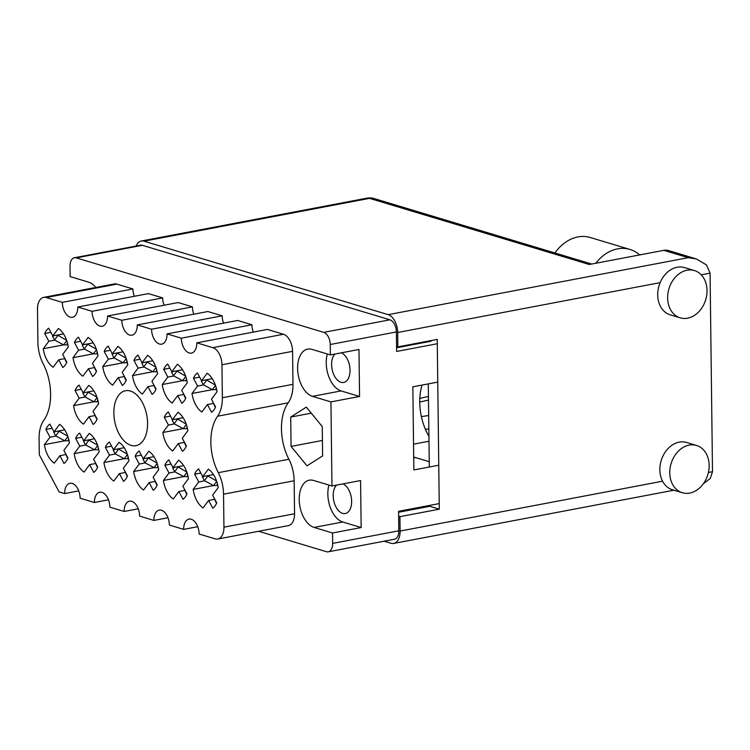 <?xml version="1.0" encoding="UTF-8"?>
<svg xmlns="http://www.w3.org/2000/svg" width="750" height="750" viewBox="0 0 750 750"><rect width="100%" height="100%" fill="white"/><g stroke="black" fill="none" stroke-linecap="round" stroke-linejoin="round"><path stroke-width="1.12" d="M147.581 423.272A27.966 16.322 -100.8 0 0 125.503 390.722A27.966 16.322 -100.8 0 0 113.859 413.128A27.966 16.322 -100.8 0 0 135.938 445.678A27.966 16.322 -100.8 0 0 147.581 423.272M341.363 352.819A15.3 8.925 79.2 0 1 350.034 370.191A15.3 8.925 79.2 0 1 343.669 382.453A15.3 8.925 79.2 0 1 331.594 364.641A15.3 8.925 79.2 0 1 334.959 354.028M336.553 485.119A15.3 8.925 -100.8 0 0 333.197 495.731A15.3 8.925 -100.8 0 0 345.272 513.534A15.3 8.925 -100.8 0 0 351.637 501.281A15.3 8.925 -100.8 0 0 342.966 483.9M330.356 354.909L311.916 349.35A24.188 14.109 -100.8 0 0 307.688 349.097A24.188 14.109 -100.8 0 0 297.619 368.466A24.188 14.109 -100.8 0 0 312.488 396.356L330.938 401.906L359.55 396.469L358.978 349.472L330.356 354.909L330.234 344.513A10.528 6.141 -100.8 0 0 323.756 332.372L76.237 257.878A10.528 6.141 -100.8 0 0 74.391 257.756A10.528 6.141 -100.8 0 0 70.013 266.194L70.134 276.591L88.584 282.141A24.188 14.109 -100.8 0 1 95.888 287.456M327.338 354A24.188 14.109 -100.8 0 0 326.241 363.028A24.188 14.109 -100.8 0 0 341.1 390.919L359.55 396.469M331.959 485.991L313.519 480.441A24.188 14.109 -100.8 0 0 309.291 480.178A24.188 14.109 -100.8 0 0 299.222 499.547A24.188 14.109 -100.8 0 0 314.091 527.438L332.531 532.987L361.153 527.55L360.572 480.553L331.959 485.991L330.938 401.906M328.941 485.081A24.188 14.109 -100.8 0 0 327.844 494.119A24.188 14.109 -100.8 0 0 342.703 522L361.153 527.55M218.278 472.669A41.784 24.384 79.2 0 1 210.853 442.312A41.784 24.384 79.2 0 1 217.584 416.222A29.616 17.278 -100.8 0 0 222.356 397.734L221.953 364.744A14.803 8.644 -100.8 0 0 212.85 347.672L196.791 342.844A12.834 7.491 79.2 0 1 191.447 353.119A12.834 7.491 79.2 0 1 181.322 338.184L167.034 333.881A12.834 7.491 79.2 0 1 161.7 344.166A12.834 7.491 79.2 0 1 151.566 329.231L137.287 324.928A12.834 7.491 79.2 0 1 131.944 335.212A12.834 7.491 79.2 0 1 121.819 320.278L107.541 315.975A12.834 7.491 79.2 0 1 102.197 326.259A12.834 7.491 79.2 0 1 92.062 311.325L77.784 307.022A12.834 7.491 79.2 0 1 72.441 317.306A12.834 7.491 79.2 0 1 62.316 302.362L46.247 297.534A14.803 8.644 -100.8 0 0 43.659 297.375A14.803 8.644 -100.8 0 0 37.5 309.234L37.903 342.216A29.616 17.278 -100.8 0 0 43.163 363.722A41.784 24.384 79.2 0 1 43.856 420.178A29.616 17.278 -100.8 0 0 39.084 438.666L39.281 454.706L59.1 491.887L64.65 493.556A12.834 7.491 79.2 0 1 69.994 483.281A12.834 7.491 79.2 0 1 80.119 498.216L94.406 502.509A12.834 7.491 79.2 0 1 99.741 492.234A12.834 7.491 79.2 0 1 109.875 507.169L124.153 511.462A12.834 7.491 79.2 0 1 129.497 501.188A12.834 7.491 79.2 0 1 139.622 516.122L153.9 520.425A12.834 7.491 79.2 0 1 159.244 510.141A12.834 7.491 79.2 0 1 169.378 525.075L183.656 529.378A12.834 7.491 79.2 0 1 188.991 519.094A12.834 7.491 79.2 0 1 199.125 534.028L215.194 538.866A14.803 8.644 -100.8 0 0 217.781 539.025A14.803 8.644 -100.8 0 0 223.941 527.166L223.537 494.184A29.616 17.278 -100.8 0 0 218.278 472.669L288.891 459.262A41.784 24.384 79.2 0 1 281.466 428.906A41.784 24.384 79.2 0 1 288.206 402.806A29.616 17.278 -100.8 0 0 292.978 384.319L292.575 351.337A14.803 8.644 -100.8 0 0 283.472 334.266L267.403 329.428L196.791 342.844M64.763 440.784L44.419 444.647L49.997 437.184L45.872 429.441L52.078 428.259M45.872 429.441A21.384 12.478 79.2 0 1 49.856 424.106L53.991 431.85L59.569 424.387A21.384 12.478 -100.8 0 1 69.441 442.894L63.853 450.366L67.987 458.1A21.384 12.478 79.2 0 1 63.994 463.434L59.869 455.691L54.291 463.153A21.384 12.478 -100.8 0 1 44.419 444.647M213.516 485.55L193.172 489.412L198.759 481.95L194.625 474.206L200.831 473.034M194.625 474.206A21.384 12.478 79.2 0 1 198.619 468.881L202.744 476.616L208.322 469.153A21.384 12.478 -100.8 0 1 218.194 487.669L212.606 495.131L216.741 502.875A21.384 12.478 79.2 0 1 212.747 508.209L208.622 500.466L203.044 507.928A21.384 12.478 -100.8 0 1 193.172 489.412M183.769 476.597L163.425 480.459L169.003 472.997L164.878 465.253L171.075 464.081M164.878 465.253A21.384 12.478 79.2 0 1 168.863 459.919L172.988 467.662L178.575 460.2A21.384 12.478 -100.8 0 1 188.438 478.716L182.859 486.178L186.984 493.922A21.384 12.478 79.2 0 1 183 499.256L178.875 491.512L173.287 498.975A21.384 12.478 -100.8 0 1 163.425 480.459M154.012 467.644L133.678 471.506L139.256 464.044L135.122 456.3L141.328 455.119M135.122 456.3A21.384 12.478 79.2 0 1 139.116 450.966L143.241 458.709L148.819 451.247A21.384 12.478 -100.8 0 1 158.691 469.762L153.112 477.225L157.238 484.969A21.384 12.478 79.2 0 1 153.253 490.303L149.119 482.559L143.541 490.022A21.384 12.478 -100.8 0 1 133.678 471.506M124.266 458.691L103.922 462.553L109.5 455.091L105.375 447.347L111.581 446.166M105.375 447.347A21.384 12.478 79.2 0 1 109.359 442.013L113.494 449.756L119.072 442.294A21.384 12.478 -100.8 0 1 128.934 460.809L123.356 468.272L127.481 476.016A21.384 12.478 79.2 0 1 123.497 481.341L119.372 473.597L113.794 481.069A21.384 12.478 -100.8 0 1 103.922 462.553M94.519 449.738L74.175 453.6L79.753 446.137L75.628 438.394L81.825 437.213M75.628 438.394A21.384 12.478 79.2 0 1 79.612 433.059L83.737 440.803L89.316 433.341A21.384 12.478 -100.8 0 1 99.188 451.856L93.609 459.319L97.734 467.062A21.384 12.478 79.2 0 1 93.75 472.387L89.616 464.644L84.037 472.106A21.384 12.478 -100.8 0 1 74.175 453.6M183.178 428.644L162.834 432.506L168.422 425.044L164.288 417.3L170.494 416.119M164.288 417.3A21.384 12.478 79.2 0 1 168.281 411.966L172.406 419.709L177.984 412.247A21.384 12.478 -100.8 0 1 187.856 430.753L182.278 438.216L186.403 445.959A21.384 12.478 79.2 0 1 182.409 451.294L178.284 443.55L172.706 451.012A21.384 12.478 -100.8 0 1 162.834 432.506M82.95 392.456A2.306 1.65 36.8 0 0 83.166 393.722L84.844 396.881L93.947 401.784L73.584 405.637L79.162 398.175L75.038 390.431L81.244 389.259M75.038 390.431A21.384 12.478 79.2 0 1 79.022 385.106L83.156 392.85L88.734 385.387A21.384 12.478 -100.8 0 1 98.597 403.894L93.019 411.356L97.153 419.1A21.384 12.478 79.2 0 1 93.159 424.434L89.034 416.691L83.456 424.153A21.384 12.478 -100.8 0 1 73.584 405.637M201.366 380.316A2.306 1.65 36.8 0 0 201.581 381.581L203.269 384.741L212.363 389.644L192 393.497L197.587 386.034L193.453 378.291L199.659 377.119M193.453 378.291A21.384 12.478 79.2 0 1 197.447 372.966L201.572 380.7L207.15 373.238A21.384 12.478 -100.8 0 1 217.022 391.753L211.434 399.216L215.569 406.959A21.384 12.478 79.2 0 1 211.575 412.294L207.45 404.55L201.872 412.013A21.384 12.478 -100.8 0 1 192 393.497M182.597 380.681L162.253 384.544L167.831 377.081L163.706 369.337L169.903 368.166M163.706 369.337A21.384 12.478 79.2 0 1 167.691 364.003L171.816 371.747L177.403 364.284A21.384 12.478 -100.8 0 1 187.266 382.8L181.688 390.262L185.812 398.006A21.384 12.478 79.2 0 1 181.828 403.341L177.703 395.597L172.116 403.059A21.384 12.478 -100.8 0 1 162.253 384.544M141.862 362.409A2.306 1.65 36.8 0 0 142.078 363.675L143.766 366.834L152.869 371.737L132.506 375.591L138.084 368.128L133.95 360.384L140.156 359.203M133.95 360.384A21.384 12.478 79.2 0 1 137.944 355.05L142.069 362.794L147.647 355.331A21.384 12.478 -100.8 0 1 157.519 373.847L151.941 381.309L156.066 389.053A21.384 12.478 79.2 0 1 152.081 394.387L147.947 386.644L142.369 394.106A21.384 12.478 -100.8 0 1 132.506 375.591M112.106 353.456A2.306 1.65 36.8 0 0 112.331 354.722L114.009 357.881L123.112 362.784L102.75 366.637L108.328 359.175L104.203 351.431L110.409 350.25M104.203 351.431A21.384 12.478 79.2 0 1 108.188 346.097L112.322 353.841L117.9 346.378A21.384 12.478 -100.8 0 1 127.763 364.894L122.184 372.356L126.309 380.1A21.384 12.478 79.2 0 1 122.325 385.425L118.2 377.681L112.622 385.153A21.384 12.478 -100.8 0 1 102.75 366.637M93.347 353.822L73.003 357.684L78.581 350.222L74.456 342.478L80.653 341.297M74.456 342.478A21.384 12.478 79.2 0 1 78.441 337.144L82.566 344.887L88.144 337.425A21.384 12.478 -100.8 0 1 98.016 355.941L92.438 363.403L96.562 371.147A21.384 12.478 79.2 0 1 92.578 376.472L88.444 368.728L82.866 376.191A21.384 12.478 -100.8 0 1 73.003 357.684M52.612 335.541A2.306 1.65 36.8 0 0 52.828 336.816L54.516 339.975L63.609 344.878L43.247 348.731L48.825 341.269L44.7 333.525L50.906 332.344M44.7 333.525A21.384 12.478 79.2 0 1 48.684 328.191L52.819 335.934L58.397 328.472A21.384 12.478 -100.8 0 1 68.269 346.978L62.681 354.45L66.816 362.184A21.384 12.478 79.2 0 1 62.822 367.519L58.697 359.775L53.119 367.238A21.384 12.478 -100.8 0 1 43.247 348.731M258.581 531.272L326.438 551.7A10.528 6.141 -100.8 0 0 328.284 551.812A10.528 6.141 -100.8 0 0 332.662 543.375L332.531 532.987M74.391 257.756L140.55 245.194A10.528 6.141 79.2 0 1 142.387 245.306L389.916 319.809A10.528 6.141 79.2 0 1 396.384 331.95L396.628 351.45L437.288 343.734M439.237 503.587L398.578 511.312L398.812 530.812A10.528 6.141 79.2 0 1 394.434 539.25L328.284 551.812M437.756 382.097L412.847 386.831L413.859 469.95L438.769 465.225M428.934 436.275A42.778 24.966 79.2 0 1 422.081 385.078M428.991 441.234L413.55 444.169M413.7 456.938A42.778 24.966 -100.8 0 0 415.322 457.509L429.244 461.7M322.247 426.553L306.3 407.137L290.709 417.066L291.066 446.409L307.013 465.834L322.603 455.906L322.247 426.553M134.325 296.288A12.834 7.491 79.2 0 1 132.928 288.956L116.869 284.119A14.803 8.644 -100.8 0 0 114.281 283.959L43.659 297.375M164.072 305.241A12.834 7.491 79.2 0 1 162.684 297.909L148.406 293.616L77.784 307.022M193.828 314.194A12.834 7.491 79.2 0 1 192.431 306.863L178.153 302.569L107.541 315.975M223.575 323.147A12.834 7.491 79.2 0 1 222.188 315.816L207.9 311.522L137.287 324.928M253.331 332.1A12.834 7.491 79.2 0 1 251.934 324.769L237.656 320.475L167.034 333.881M217.781 539.025L288.394 525.609A14.803 8.644 -100.8 0 0 294.553 513.75L294.15 480.769A29.616 17.278 -100.8 0 0 288.891 459.262M132.928 288.956L62.316 302.362M162.684 297.909L92.062 311.325M192.431 306.863L121.819 320.278M222.188 315.816L151.566 329.231M251.934 324.769L181.322 338.184M197.728 526.697L183.656 529.378M167.981 517.744L153.9 520.425M138.234 508.791L124.153 511.462M108.478 499.837L94.406 502.509M78.731 490.884L64.65 493.556M322.416 440.456L291.066 446.409M311.25 413.166L290.709 417.066M52.819 335.934L63.516 333.9M48.825 341.269L54.806 340.134M58.697 359.775L64.481 358.678M82.566 344.887L93.263 342.853M78.581 350.222L84.553 349.088M88.444 368.728L94.237 367.631M112.322 353.841L123.019 351.806M108.328 359.175L114.309 358.041M118.2 377.681L123.984 376.584M142.069 362.794L152.766 360.769M138.084 368.128L144.056 366.994M147.947 386.644L153.731 385.538M171.816 371.747L182.522 369.722M167.831 377.081L173.803 375.947M177.703 395.597L183.488 394.5M201.572 380.7L212.269 378.675M197.587 386.034L203.559 384.9M207.45 404.55L213.234 403.453M83.156 392.85L93.853 390.816M79.162 398.175L85.144 397.041M89.034 416.691L94.819 415.594M172.406 419.709L183.103 417.675M168.422 425.044L174.394 423.909M178.284 443.55L184.069 442.453M83.737 440.803L94.434 438.769M79.753 446.137L85.725 445.003M89.616 464.644L95.409 463.547M113.494 449.756L124.191 447.722M109.5 455.091L115.481 453.956M119.372 473.597L125.156 472.5M143.241 458.709L153.938 456.684M139.256 464.044L145.228 462.909M149.119 482.559L154.903 481.453M172.988 467.662L183.694 465.637M169.003 472.997L174.975 471.863M178.875 491.512L184.659 490.416M202.744 476.616L213.441 474.591M198.759 481.95L204.731 480.816M208.622 500.466L214.406 499.369M53.991 431.85L64.688 429.816M49.997 437.184L55.978 436.05M59.869 455.691L65.653 454.594M67.884 344.85L63.694 344.925A7.237 5.184 36.8 0 1 63.609 344.878L66.75 340.688M67.237 343.463L67.472 344.925M64.397 357.656L65.888 361.312A2.306 1.65 36.8 0 0 66.759 362.306M57.534 335.034L66.619 340.303M54.516 339.975L57.806 335.559M69.056 440.766L64.866 440.841A7.237 5.184 36.8 0 1 64.781 440.794L67.922 436.603M68.409 439.378L68.644 440.841M53.784 431.456A2.306 1.65 36.8 0 0 54 432.731L55.688 435.891L64.781 440.794M65.569 453.562L67.059 457.228A2.306 1.65 36.8 0 0 67.931 458.222M58.706 430.95L67.791 436.219M55.688 435.891L58.978 431.475M97.631 353.803L93.45 353.878A7.237 5.184 36.8 0 1 93.366 353.831L96.497 349.641M96.984 352.416L97.228 353.878M82.359 344.503A2.306 1.65 36.8 0 0 82.575 345.769L84.262 348.928L93.366 353.831M94.144 366.609L95.634 370.266A2.306 1.65 36.8 0 0 96.516 371.259M87.281 343.997L96.366 349.256M84.262 348.928L87.562 344.513M98.222 401.756L94.031 401.831A7.237 5.184 36.8 0 1 93.947 401.784L97.088 397.594M97.575 400.369L97.809 401.841M94.734 414.562L96.225 418.228A2.306 1.65 36.8 0 0 97.097 419.222M87.872 391.95L96.956 397.219M84.844 396.881L88.144 392.475M98.803 449.719L94.622 449.794A7.237 5.184 36.8 0 1 94.538 449.747L97.669 445.556M98.156 448.331L98.4 449.794M83.531 440.419A2.306 1.65 36.8 0 0 83.747 441.684L85.434 444.844L94.538 449.747M95.316 462.525L96.806 466.181A2.306 1.65 36.8 0 0 97.688 467.175M88.453 439.913L97.538 445.172M85.434 444.844L88.734 440.428M127.387 362.756L123.197 362.831A7.237 5.184 36.8 0 1 123.112 362.784L126.253 358.594M126.741 361.369L126.975 362.831M123.891 375.562L125.391 379.228A2.306 1.65 36.8 0 0 126.263 380.212M117.038 352.95L126.122 358.209M114.009 357.881L117.309 353.466M128.559 458.672L124.369 458.747A7.237 5.184 36.8 0 1 124.284 458.7L127.425 454.509M127.912 457.284L128.147 458.747M113.278 449.372A2.306 1.65 36.8 0 0 113.503 450.637L115.181 453.797L124.284 458.7M125.062 471.478L126.562 475.134A2.306 1.65 36.8 0 0 127.434 476.128M118.209 448.866L127.294 454.125M115.181 453.797L118.481 449.381M157.134 371.709L152.953 371.784A7.237 5.184 36.8 0 1 152.869 371.737L156 367.547M156.487 370.322L156.722 371.784M153.647 384.516L155.137 388.181A2.306 1.65 36.8 0 0 156.009 389.166M146.784 361.903L155.869 367.162M143.766 366.834L147.066 362.419M158.306 467.625L154.125 467.7A7.237 5.184 36.8 0 1 154.041 467.653L157.172 463.463M157.659 466.238L157.894 467.7M143.034 458.325A2.306 1.65 36.8 0 0 143.25 459.591L144.938 462.75L154.041 467.653M154.819 480.431L156.309 484.097A2.306 1.65 36.8 0 0 157.181 485.081M147.956 457.819L157.041 463.078M144.938 462.75L148.238 458.334M186.881 380.663L182.7 380.738A7.237 5.184 36.8 0 1 182.616 380.691L185.747 376.5M186.244 379.275L186.478 380.738M171.609 371.363A2.306 1.65 36.8 0 0 171.834 372.628L173.513 375.787L182.616 380.691M183.394 393.469L184.894 397.134A2.306 1.65 36.8 0 0 185.766 398.119M176.531 370.856L185.616 376.116M173.513 375.787L176.812 371.381M187.472 428.625L183.291 428.691A7.237 5.184 36.8 0 1 183.206 428.653L186.337 424.462M186.825 427.238L187.059 428.7M172.2 419.316A2.306 1.65 36.8 0 0 172.416 420.591L174.103 423.75L183.206 428.653M428.484 400.05L419.738 402.066M183.984 441.422L185.475 445.087A2.306 1.65 36.8 0 0 186.347 446.081M428.447 396.412L419.812 398.4M177.122 418.809L186.206 424.078M174.103 423.75L177.403 419.334M188.053 476.578L183.872 476.653A7.237 5.184 36.8 0 1 183.787 476.606L186.919 472.416M187.416 475.191L187.65 476.653M172.781 467.278A2.306 1.65 36.8 0 0 173.006 468.544L174.684 471.703L183.787 476.606M184.566 489.384L186.066 493.05A2.306 1.65 36.8 0 0 186.938 494.034M421.378 416.597L428.672 415.5M177.703 466.772L186.788 472.031M174.684 471.703L177.984 467.297M216.638 389.616L212.456 389.691A7.237 5.184 36.8 0 1 212.363 389.644L215.503 385.453M215.991 388.228L216.225 389.7M213.15 402.422L214.641 406.088A2.306 1.65 36.8 0 0 215.512 407.072M206.287 379.809L215.372 385.078M203.269 384.741L206.569 380.334M217.809 485.531L213.628 485.606A7.237 5.184 36.8 0 1 213.534 485.559L216.675 481.369M217.162 484.144L217.397 485.616M202.537 476.231A2.306 1.65 36.8 0 0 202.753 477.497L204.441 480.656L213.534 485.559M214.322 498.337L215.812 502.003A2.306 1.65 36.8 0 0 216.684 502.987M425.447 429.422L428.841 428.906M207.459 475.725L216.544 480.994M204.441 480.656L207.741 476.25M595.8 263.259A41.128 31.959 -73.2 0 1 617.606 248.859A41.128 31.959 -73.2 0 1 629.944 249.441A41.128 31.959 -73.2 0 1 639.656 254.925M554.916 252.975A41.128 31.959 -73.2 0 1 577.931 236.925A41.128 31.959 -73.2 0 1 590.278 237.506L629.944 249.441M689.747 493.078A24.675 19.172 106.8 0 0 708.844 470.006A24.675 19.172 106.8 0 0 696.572 445.472A24.675 19.172 106.8 0 0 689.166 445.116A24.675 19.172 106.8 0 0 670.078 468.188A24.675 19.172 106.8 0 0 682.35 492.731A24.675 19.172 106.8 0 0 689.747 493.078M696.572 445.472L686.653 442.481A24.675 19.172 106.8 0 0 679.247 442.134A24.675 19.172 106.8 0 0 662.559 481.2A24.675 19.172 106.8 0 0 672.431 489.75L682.35 492.731M687.609 318.188A24.675 19.172 106.8 0 0 706.706 295.125A24.675 19.172 106.8 0 0 694.434 270.581A24.675 19.172 106.8 0 0 687.028 270.234A24.675 19.172 106.8 0 0 667.941 293.306A24.675 19.172 106.8 0 0 680.212 317.841A24.675 19.172 106.8 0 0 687.609 318.188M694.434 270.581L684.516 267.6A24.675 19.172 106.8 0 0 677.109 267.253A24.675 19.172 106.8 0 0 660.131 282.647A24.675 19.172 106.8 0 0 670.294 314.859L680.212 317.841M384.131 541.209L390.966 543.263A15.469 9.028 -100.8 0 0 393.666 543.431A15.469 9.028 -100.8 0 0 400.106 531.047L399.928 516.656L439.303 509.175L437.231 339.403L397.856 346.884L397.678 332.494A15.469 9.028 -100.8 0 0 388.172 314.662L688.228 257.681L696.366 258.947L706.491 264.919L710.072 273.169L712.5 471.713L710.269 478.425L703.228 483.909M688.228 257.681L663.834 250.331L589.275 264.497L369.516 198.356L144.019 241.181L388.172 314.662M144.019 241.181A15.469 9.028 -100.8 0 0 141.319 241.012A15.469 9.028 -100.8 0 0 136.125 246.037M397.856 346.884L396.562 346.5M399.928 516.656L398.644 516.272M398.588 512.241L429.788 506.316L429.778 505.388M429.309 467.025L428.287 383.897M427.772 341.841L427.772 341.203M439.303 509.175L429.788 506.316M663.834 250.331A15.469 12.019 -73.2 0 1 668.475 250.556L696.366 258.947M341.1 390.919L312.488 396.356M342.703 522L314.091 527.438M323.756 332.372L389.916 319.809M330.234 344.513L396.384 331.95M76.237 257.878L142.387 245.306M332.662 543.375L398.812 530.812M396.581 347.766L431.091 341.203M413.709 457.809L415.322 457.509M116.869 284.119L46.247 297.534M283.472 334.266L212.85 347.672M292.575 351.337L221.953 364.744M292.978 384.319L222.356 397.734M288.206 402.806L217.584 416.222M294.15 480.769L223.537 494.184M294.553 513.75L223.941 527.166M52.828 336.816L53.597 335.784M54 432.731L54.769 431.7M82.575 345.769L83.344 344.738M83.166 393.722L83.934 392.7M83.747 441.684L84.516 440.653M112.331 354.722L113.1 353.691M113.503 450.637L114.272 449.606M142.078 363.675L142.847 362.644M143.25 459.591L144.019 458.559M171.834 372.628L172.603 371.606M172.416 420.591L173.184 419.559M173.006 468.544L173.775 467.522M201.581 381.581L202.35 380.559M202.753 477.497L203.522 476.475M400.106 531.047L662.559 481.2M708.384 472.491L712.5 471.713M710.072 273.169L701.259 274.838M660.131 282.647L397.678 332.494M141.319 241.012L366.816 198.188A15.469 9.028 79.2 0 1 369.516 198.356A15.469 12.019 -73.2 0 1 374.156 198.572L591.684 264.037M393.666 543.431L673.941 490.2M374.156 198.572A15.469 15.469 0 0 0 366.816 198.188"/></g></svg>
